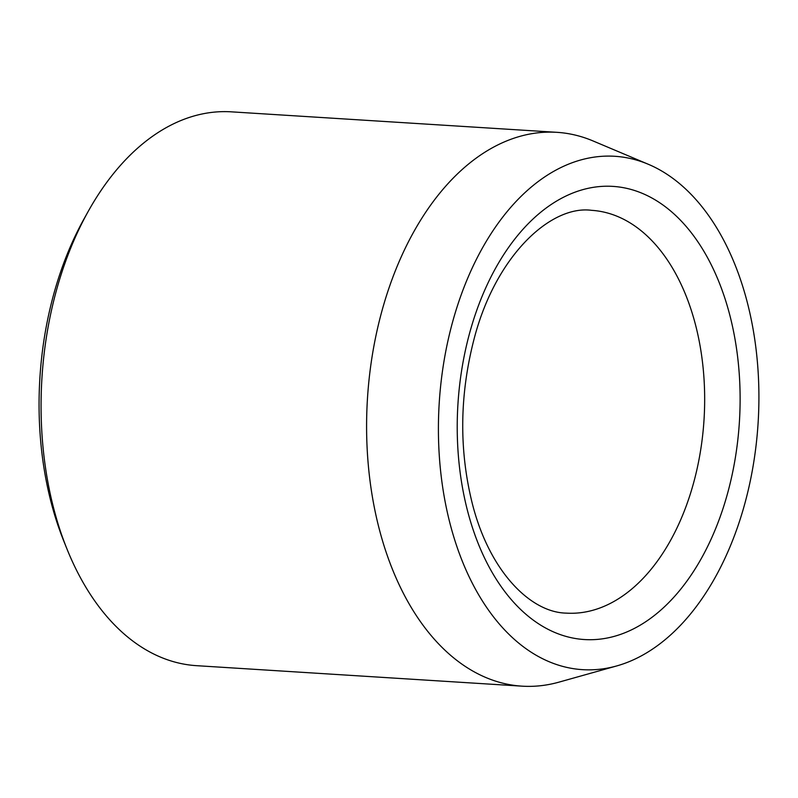 <?xml version="1.0" encoding="UTF-8"?>
<svg xmlns="http://www.w3.org/2000/svg" width="798" height="798" viewBox="0 0 798 798"><rect width="100%" height="100%" fill="white"/><g stroke="black" fill="none" stroke-linecap="round" stroke-linejoin="round"><path stroke-width="1.2" d="M532.685 185.874A257.185 159.75 -86.4 0 1 648.315 164.278A257.185 159.75 -86.4 0 1 758.1 423.01A257.185 159.75 -86.4 0 1 616.734 665.931A257.185 159.75 -86.4 0 1 444.157 496.356A257.185 159.75 -86.4 0 1 532.685 185.874M616.734 665.931L558.969 682.14A277.465 172.348 -86.4 0 1 522.042 686.16L196.517 665.672A277.465 172.348 -86.4 0 1 66.992 549.024L63.81 541.114A264.856 164.508 -86.4 0 1 84.099 218.762L88.249 211.32A277.465 172.348 -86.4 0 1 142.772 143.75A277.465 172.348 -86.4 0 1 231.38 111.84L556.914 132.328A277.465 172.348 -86.4 0 1 593.044 140.947L648.315 164.278M66.992 549.024A277.465 172.348 -86.4 0 1 88.249 211.32M522.042 686.16A277.465 172.348 -86.4 0 1 368.846 470.69A277.465 172.348 -86.4 0 1 468.296 164.238A277.465 172.348 -86.4 0 1 556.914 132.328M727.577 307.011A227.021 141.007 93.6 0 0 483.778 292.347A227.021 141.007 93.6 0 0 584.645 639.557A227.021 141.007 93.6 0 0 727.577 307.011M693.522 317.544A201.794 125.346 93.6 0 0 591.617 210.333C550.78 204.847 495.289 255.939 473.882 339.749C459.508 395.838 459.03 450.631 472.446 504.137C489.812 572.206 530.999 612.535 566.261 613.123A201.794 125.346 93.6 0 0 680.993 519.099A201.794 125.346 93.6 0 0 693.522 317.544"/></g></svg>
